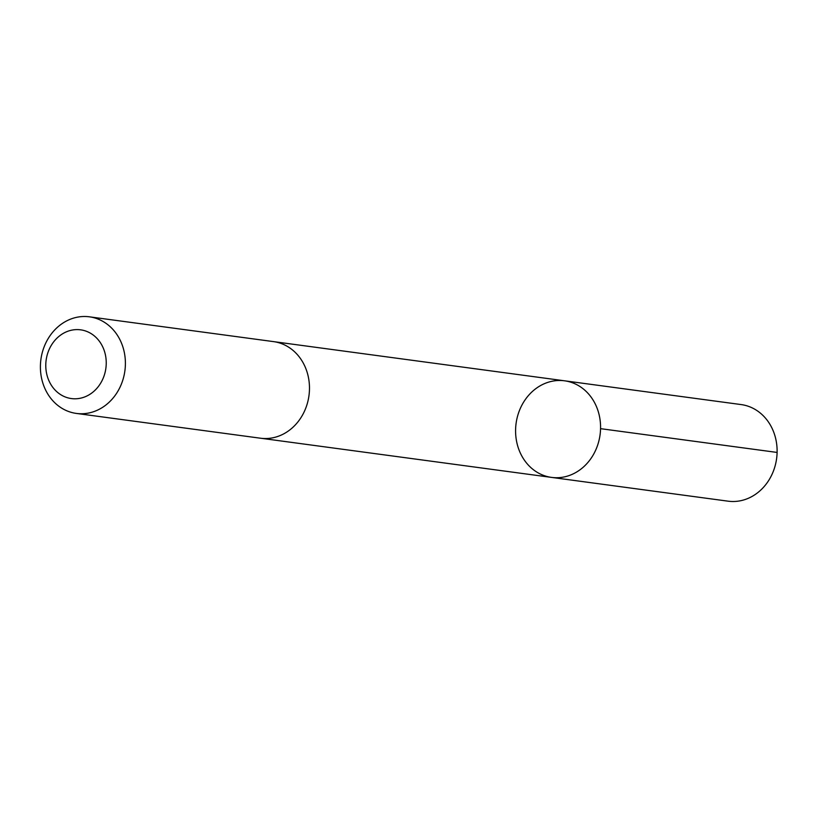 <?xml version="1.0" encoding="UTF-8"?>
<svg xmlns="http://www.w3.org/2000/svg" width="818" height="818" viewBox="0 0 818 818"><rect width="100%" height="100%" fill="white"/><g stroke="black" fill="none" stroke-linecap="round" stroke-linejoin="round"><path stroke-width="1.23" d="M548.929 382.037A48.732 42.372 97.7 0 1 564.584 380.81A48.732 42.372 97.7 0 1 600.075 434.757A48.732 42.372 97.7 0 1 551.577 477.405A48.732 42.372 97.7 0 1 515.606 432.446A48.732 42.372 97.7 0 1 548.929 382.037M728.112 501.178A48.743 42.383 -82.3 0 0 743.766 499.941A48.743 42.383 -82.3 0 0 777.1 449.532A48.743 42.383 -82.3 0 0 741.118 404.573L564.584 380.81A48.732 42.372 97.7 0 1 600.075 434.757A48.732 42.372 97.7 0 1 551.577 477.405L728.112 501.178M76.391 413.427L260.472 438.213A48.743 42.383 -82.3 0 0 276.136 436.976A48.743 42.383 -82.3 0 0 309.46 386.566A48.743 42.383 -82.3 0 0 273.478 341.607L89.407 316.822A48.743 42.383 -82.3 0 0 40.9 359.47A48.743 42.383 -82.3 0 0 76.391 413.427A48.743 42.383 -82.3 0 0 92.056 412.19A48.743 42.383 -82.3 0 0 125.379 361.781A48.743 42.383 -82.3 0 0 89.407 316.822M82.526 397.681A34.673 30.143 -82.3 0 0 98.324 339.92A34.673 30.143 -82.3 0 0 47.188 354.992A34.673 30.143 -82.3 0 0 82.526 397.681M777.1 452.436L600.565 428.663M261.392 438.325L551.577 477.405M274.398 341.74L564.584 380.81"/></g></svg>

